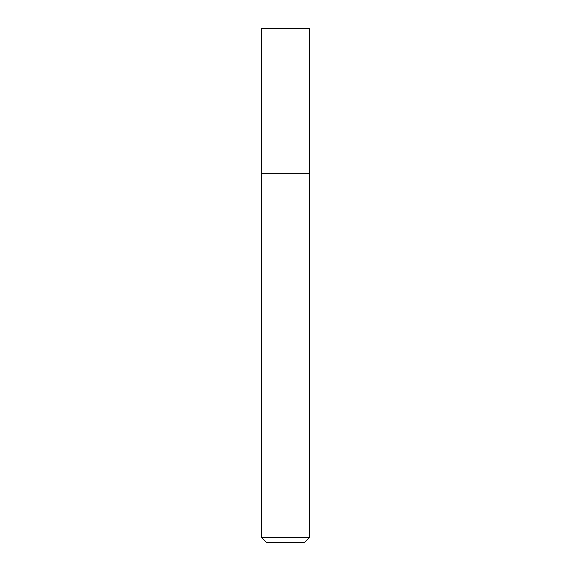 <?xml version="1.0" encoding="UTF-8"?>
<svg xmlns="http://www.w3.org/2000/svg" width="571" height="571" viewBox="0 0 571 571"><rect width="100%" height="100%" fill="white"/><g stroke="black" fill="none" stroke-linecap="round" stroke-linejoin="round"><path stroke-width="0.86" d="M309.589 28.55L261.411 28.55L261.411 173.084L309.589 173.084L309.589 28.55M261.668 173.084L261.411 537.311L309.589 537.311L309.589 173.341L261.411 173.341M309.589 537.311L304.45 542.45L266.55 542.45L261.411 537.311"/></g></svg>
